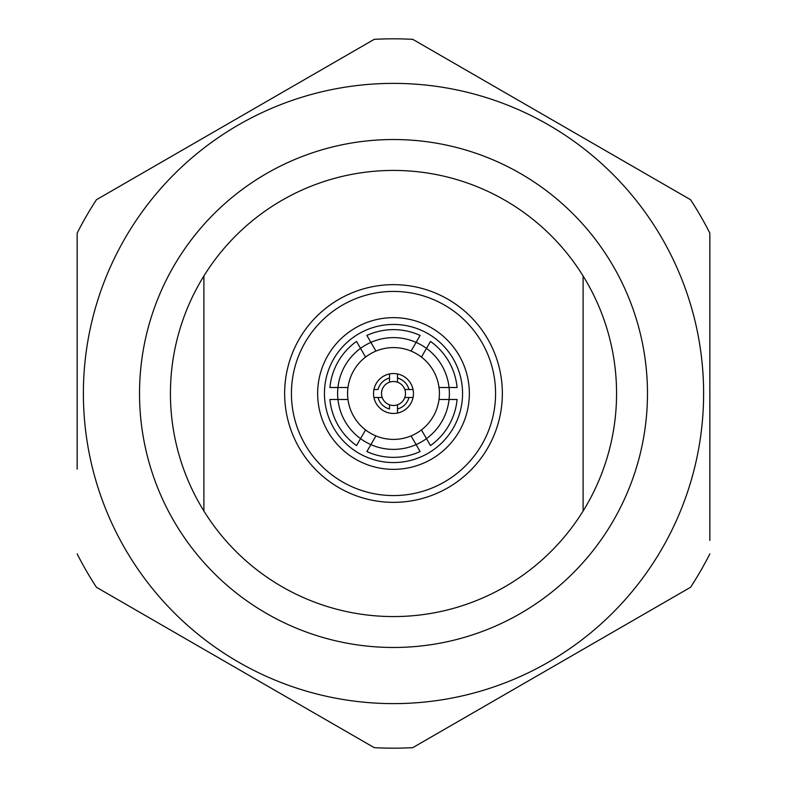 <?xml version="1.0" encoding="UTF-8"?>
<svg xmlns="http://www.w3.org/2000/svg" width="787" height="787" viewBox="0 0 787 787"><rect width="100%" height="100%" fill="white"/><g stroke="black" fill="none" stroke-linecap="round" stroke-linejoin="round"><path stroke-width="1.18" d="M367.126 451.158L366.89 451.561A63.865 63.865 0 0 0 420.11 451.561L416.097 444.616A55.887 55.887 0 0 1 370.903 444.616L366.89 451.561A63.865 63.865 0 0 0 420.11 451.561L419.874 451.158M430.243 445.167L430.479 445.58A63.865 63.865 0 0 0 457.09 399.491L449.062 399.491A55.887 55.887 0 0 1 426.465 438.625L430.479 445.58A63.865 63.865 0 0 0 457.09 399.491L456.617 399.491M421.438 429.918A45.902 45.902 0 0 1 411.07 435.909L416.097 444.616A55.887 55.887 0 0 0 426.465 438.625L421.438 429.918A45.902 45.902 0 0 0 439.018 399.491L449.062 399.491A55.887 55.887 0 0 0 449.062 387.509L456.617 387.509M411.07 351.091L416.097 342.384A55.887 55.887 0 0 1 426.465 348.375L421.438 357.082A45.902 45.902 0 0 0 393.5 347.598A45.902 45.902 0 0 1 439.018 399.491M411.07 435.909A45.902 45.902 0 0 1 375.93 435.909A45.902 45.902 0 0 0 393.5 439.402M365.562 429.918L360.535 438.625A55.887 55.887 0 0 0 370.903 444.616L375.93 435.909A45.902 45.902 0 0 1 393.5 347.598M439.018 387.509L449.062 387.509A55.887 55.887 0 0 0 426.465 348.375L430.479 341.42A63.865 63.865 0 0 1 457.09 387.509M375.93 351.091L370.903 342.384A55.887 55.887 0 0 1 416.097 342.384L419.874 335.842M347.982 399.491L337.938 399.491A55.887 55.887 0 0 1 370.903 342.384L366.89 335.439A63.865 63.865 0 0 1 420.11 335.439M393.5 324.441A69.059 69.059 0 0 1 462.559 393.5A69.059 69.059 0 0 1 393.5 462.559A69.059 69.059 0 0 1 324.441 393.5A69.059 69.059 0 0 1 393.5 324.441M365.562 357.082L356.757 341.833M347.982 387.509L329.91 387.509A63.865 63.865 0 0 1 356.521 341.42M356.757 445.167L360.535 438.625A55.887 55.887 0 0 1 337.938 399.491L330.383 399.491M393.5 373.54A19.96 19.96 0 0 1 397.494 413.057A19.96 19.96 0 0 1 373.943 389.506A19.96 19.96 0 0 1 393.5 373.54M329.91 399.491A63.865 63.865 0 0 0 356.521 445.58A63.865 63.865 0 0 1 329.91 399.491M389.506 378.94L389.506 382.207A11.972 11.972 0 0 1 397.494 382.207L397.494 378.94M413.057 397.494L404.793 397.494A11.972 11.972 0 0 1 397.494 404.793L397.494 413.057L397.494 404.793A11.972 11.972 0 0 1 389.506 404.793L389.506 408.965A15.966 15.966 0 0 1 378.035 397.494L373.943 397.494M408.965 397.494A15.966 15.966 0 0 1 397.494 408.965M397.494 373.943L397.494 382.207A11.972 11.972 0 0 1 404.793 389.506L408.965 389.506L404.793 389.506A11.972 11.972 0 0 1 404.793 397.494L408.06 397.494M397.494 378.035A15.966 15.966 0 0 1 408.965 389.506L413.057 389.506M373.943 389.506L378.035 389.506A15.966 15.966 0 0 1 389.506 378.035L389.506 373.943M378.94 397.494L382.207 397.494A11.972 11.972 0 0 1 389.506 382.207L389.506 378.035M389.506 408.965L389.506 404.793A11.972 11.972 0 0 1 382.207 397.494L378.035 397.494M393.5 317.653A75.847 75.847 0 0 1 469.347 393.5A75.847 75.847 0 0 1 393.5 469.347A75.847 75.847 0 0 1 317.653 393.5A75.847 75.847 0 0 1 393.5 317.653M393.5 291.426A102.074 102.074 0 0 0 291.426 393.5A102.074 102.074 0 0 0 393.5 495.574A102.074 102.074 0 0 0 495.574 393.5A102.074 102.074 0 0 0 393.5 291.426M709.844 540.462L709.844 233.129A354.671 354.671 0 0 0 690.563 199.721L412.782 39.35A354.671 354.671 0 0 0 374.219 39.35L96.437 199.721A354.671 354.671 0 0 0 77.156 233.129L77.156 469.17M709.844 408.837L709.844 454.384M83.383 393.5A310.117 310.117 0 0 0 393.5 703.617A310.117 310.117 0 0 0 703.617 393.5A310.117 310.117 0 0 0 393.5 83.383A310.117 310.117 0 0 0 83.383 393.5M77.156 553.871A354.671 354.671 0 0 0 96.437 587.279L374.219 747.65A354.671 354.671 0 0 0 412.782 747.65L690.563 587.279A354.671 354.671 0 0 0 709.844 553.871M284.648 393.5A108.852 108.852 0 0 1 393.5 284.648A108.852 108.852 0 0 1 502.352 393.5A108.852 108.852 0 0 1 393.5 502.352A108.852 108.852 0 0 1 284.648 393.5M139.525 393.5A253.975 253.975 0 0 1 393.5 139.525A253.975 253.975 0 0 1 647.475 393.5A253.975 253.975 0 0 1 393.5 647.475A253.975 253.975 0 0 1 139.525 393.5M616.565 393.5A223.065 223.065 0 0 0 583.108 275.991L583.108 511.009A223.065 223.065 0 0 0 616.565 393.5M203.892 275.991A223.065 223.065 0 0 0 203.892 511.009L203.892 275.991A223.065 223.065 0 0 1 583.108 275.991M583.108 511.009A223.065 223.065 0 0 1 203.892 511.009M709.844 233.129L709.844 310.658M77.156 310.658L77.156 233.129"/></g></svg>
